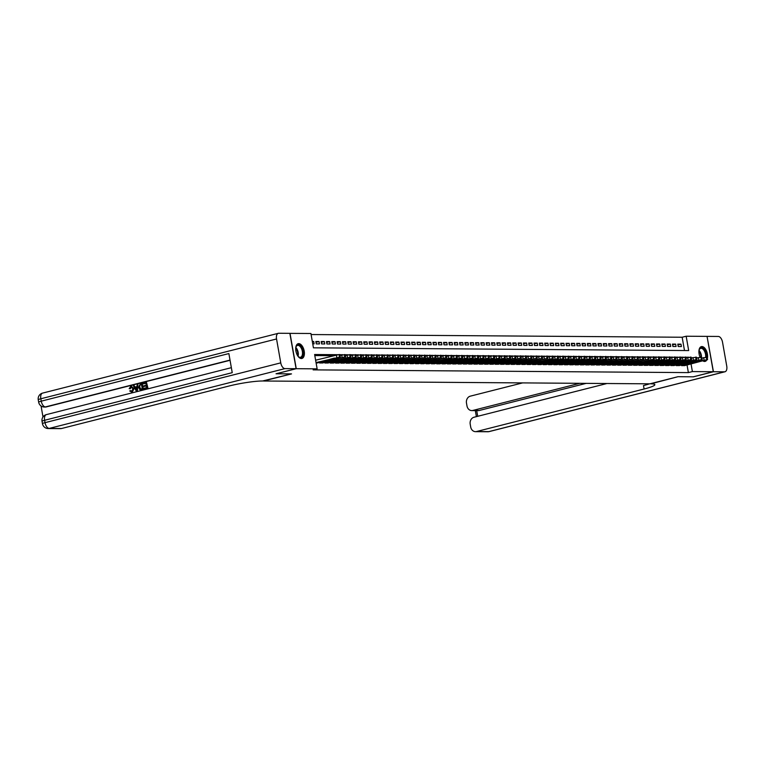 <?xml version="1.0" encoding="UTF-8"?>
<svg xmlns="http://www.w3.org/2000/svg" width="765" height="765" viewBox="0 0 765 765"><rect width="100%" height="100%" fill="white"/><g stroke="black" fill="none" stroke-linecap="round" stroke-linejoin="round"><path stroke-width="1.15" d="M706.784 359.999A7.621 4.054 -104.2 0 1 705.12 361.396A7.621 4.054 -104.2 0 1 704.565 361.463A7.621 4.054 -104.2 0 1 702.997 360.956M700.09 357.236A7.621 4.054 -104.2 0 1 701.371 346.622A7.621 4.054 -104.2 0 1 701.935 346.555A7.621 4.054 -104.2 0 1 706.372 350.686A7.621 4.054 -104.2 0 1 707.357 358.489M301.372 358.527A7.621 4.054 -104.2 0 1 296.007 351.556A7.621 4.054 -104.2 0 1 298.178 343.686A7.621 4.054 -104.2 0 1 298.742 343.619A7.621 4.054 -104.2 0 1 304.107 350.58A7.621 4.054 -104.2 0 1 301.926 358.46A7.621 4.054 -104.2 0 1 301.372 358.527M289.868 333.377L310.906 333.492L313.44 347.826L688.682 350.561L686.157 336.227L707.051 336.38L713.286 371.733L692.392 371.58L691.053 363.987M684.493 350.523L682.151 337.241L311.097 334.544M682.151 337.241L686.157 336.227M681.472 365.029L681.577 365.632L684.752 365.584M676.145 364.991L676.25 365.594L679.435 365.546M670.819 364.953L670.924 365.555L674.108 365.507M665.502 364.915L665.607 365.517L668.782 365.469M660.176 364.876L660.281 365.479L663.465 365.431M654.85 364.838L654.955 365.441L658.139 365.393M649.533 364.8L649.638 365.393L652.822 365.354M644.207 364.762L644.312 365.354L647.496 365.316M638.89 364.723L638.995 365.316L642.17 365.278M633.563 364.685L633.669 365.278L636.853 365.24M628.237 364.647L628.342 365.24L631.527 365.201M622.92 364.609L623.026 365.201L626.21 365.163M617.594 364.57L617.699 365.163L620.884 365.125M612.268 364.532L612.383 365.125L615.557 365.087M606.951 364.484L607.056 365.087L610.24 365.048M601.625 364.446L601.73 365.048L604.914 365.001M596.308 364.408L596.413 365.01L599.588 364.962M590.982 364.37L591.087 364.972L594.271 364.924M585.655 364.331L585.76 364.934L588.945 364.886M580.339 364.293L580.444 364.895L583.628 364.848M575.012 364.255L575.117 364.857L578.302 364.809M569.696 364.216L569.801 364.819L572.975 364.771M564.369 364.178L564.474 364.781L567.659 364.733M559.043 364.14L559.148 364.742L562.332 364.695M553.726 364.102L553.831 364.704L557.006 364.656M548.4 364.064L548.505 364.656L551.689 364.618M543.073 364.025L543.179 364.618L546.363 364.58M537.757 363.987L537.862 364.58L541.046 364.542M532.43 363.949L532.536 364.542L535.72 364.503M527.114 363.911L527.219 364.503L530.394 364.465M521.787 363.872L521.893 364.465L525.077 364.427M516.461 363.834L516.566 364.427L519.751 364.389M511.144 363.796L511.25 364.389L514.434 364.35M505.818 363.748L505.923 364.35L509.108 364.312M500.501 363.71L500.606 364.312L503.781 364.264M495.175 363.671L495.28 364.274L498.464 364.226M489.849 363.633L489.954 364.236L493.138 364.188M484.532 363.595L484.637 364.197L487.812 364.15M479.206 363.557L479.311 364.159L482.495 364.111M473.879 363.518L473.984 364.121L477.169 364.073M468.562 363.48L468.668 364.083L471.852 364.035M463.236 363.442L463.341 364.044L466.526 363.997M457.919 363.404L458.025 364.006L461.199 363.958M452.593 363.365L452.698 363.968L455.883 363.92M447.267 363.327L447.372 363.92L450.556 363.882M441.95 363.289L442.055 363.882L445.23 363.844M436.624 363.251L436.729 363.844L439.913 363.805M431.297 363.212L431.412 363.805L434.587 363.767M425.981 363.174L426.086 363.767L429.27 363.729M420.654 363.136L420.76 363.729L423.944 363.691M415.338 363.098L415.443 363.691L418.618 363.652M410.011 363.059L410.117 363.652L413.301 363.614M404.685 363.012L404.79 363.614L407.974 363.576M399.368 362.973L399.473 363.576L402.658 363.528M394.042 362.935L394.147 363.538L397.331 363.49M388.725 362.897L388.83 363.499L392.005 363.452M383.399 362.859L383.504 363.461L386.688 363.413M378.073 362.82L378.178 363.423L381.362 363.375M372.756 362.782L372.861 363.385L376.036 363.337M367.43 362.744L367.535 363.346L370.719 363.299M362.103 362.706L362.208 363.308L365.393 363.26M356.786 362.667L356.892 363.27L360.076 363.222M351.46 362.629L351.565 363.232L354.75 363.184M346.143 362.591L346.249 363.184L349.423 363.146M340.817 362.553L340.922 363.146L344.107 363.107M335.491 362.514L335.596 363.107L338.78 363.069M330.174 362.476L330.279 363.069L333.464 363.031M324.848 362.438L324.953 363.031L328.137 362.993M319.521 362.4L319.636 362.993L322.811 362.954M312.378 341.812L313.707 341.477L312.321 341.467M315.983 342.29L319.034 341.515L315.84 341.496L316.261 343.887L319.454 343.906L319.034 341.515M321.3 342.328L324.36 341.553L321.166 341.534L321.587 343.925L324.781 343.944L324.36 341.553M326.626 342.366L329.677 341.592L326.483 341.572L326.904 343.963L330.098 343.982L329.677 341.592M331.953 342.404L335.003 341.63L331.809 341.611L332.23 344.001L335.424 344.021L335.003 341.63M337.269 342.443L340.329 341.668L337.136 341.649L337.556 344.04L340.75 344.059L340.329 341.668M342.596 342.481L345.646 341.706L342.452 341.687L342.873 344.078L346.067 344.097L345.646 341.706M347.912 342.519L350.972 341.745L347.779 341.726L348.199 344.116L351.393 344.135L350.972 341.745M353.239 342.567L356.289 341.792L353.095 341.764L353.516 344.154L356.71 344.174L356.289 341.792M358.565 342.605L361.616 341.831L358.422 341.802L358.842 344.193L362.036 344.212L361.616 341.831M363.882 342.644L366.942 341.869L363.748 341.84L364.169 344.231L367.363 344.25L366.942 341.869M369.208 342.682L372.259 341.907L369.065 341.878L369.485 344.269L372.679 344.298L372.259 341.907M374.534 342.72L377.585 341.945L374.391 341.917L374.812 344.307L378.006 344.336L377.585 341.945M379.851 342.758L382.902 341.984L379.708 341.955L380.138 344.346L383.332 344.374L382.902 341.984M385.178 342.797L388.228 342.022L385.034 341.993L385.455 344.384L388.649 344.413L388.228 342.022M390.494 342.835L393.554 342.06L390.36 342.031L390.781 344.422L393.975 344.451L393.554 342.06M395.821 342.873L398.871 342.098L395.677 342.079L396.098 344.46L399.292 344.489L398.871 342.098M401.147 342.911L404.197 342.137L401.003 342.118L401.424 344.499L404.618 344.527L404.197 342.137M406.464 342.95L409.524 342.175L406.33 342.156L406.751 344.537L409.944 344.566L409.524 342.175M411.79 342.988L414.84 342.213L411.647 342.194L412.067 344.585L415.261 344.604L414.84 342.213M417.116 343.026L420.167 342.251L416.973 342.232L417.394 344.623L420.587 344.642L420.167 342.251M422.433 343.064L425.483 342.29L422.29 342.271L422.71 344.661L425.904 344.68L425.483 342.29M427.759 343.103L430.81 342.328L427.616 342.309L428.037 344.699L431.231 344.719L430.81 342.328M433.076 343.141L436.136 342.366L432.942 342.347L433.363 344.738L436.557 344.757L436.136 342.366M438.402 343.179L441.453 342.404L438.259 342.385L438.68 344.776L441.874 344.795L441.453 342.404M443.729 343.217L446.779 342.443L443.585 342.424L444.006 344.814L447.2 344.833L446.779 342.443M449.045 343.255L452.096 342.481L448.912 342.462L449.332 344.852L452.526 344.872L452.096 342.481M454.372 343.303L457.422 342.529L454.228 342.5L454.649 344.891L457.843 344.91L457.422 342.529M459.689 343.342L462.749 342.567L459.555 342.538L459.975 344.929L463.169 344.948L462.749 342.567M465.015 343.38L468.065 342.605L464.871 342.577L465.292 344.967L468.486 344.986L468.065 342.605M470.341 343.418L473.392 342.644L470.198 342.615L470.618 345.005L473.812 345.034L473.392 342.644M475.658 343.456L478.718 342.682L475.524 342.653L475.945 345.044L479.139 345.072L478.718 342.682M480.984 343.495L484.035 342.72L480.841 342.691L481.262 345.082L484.455 345.111L484.035 342.72M486.311 343.533L489.361 342.758L486.167 342.73L486.588 345.12L489.782 345.149L489.361 342.758M491.627 343.571L494.678 342.797L491.484 342.768L491.914 345.158L495.098 345.187L494.678 342.797M496.954 343.609L500.004 342.835L496.81 342.816L497.231 345.197L500.425 345.225L500.004 342.835M502.27 343.648L505.33 342.873L502.136 342.854L502.557 345.235L505.751 345.264L505.33 342.873M507.597 343.686L510.647 342.911L507.453 342.892L507.874 345.273L511.068 345.302L510.647 342.911M512.923 343.724L515.973 342.95L512.779 342.93L513.2 345.321L516.394 345.34L515.973 342.95M518.24 343.762L521.3 342.988L518.106 342.969L518.527 345.359L521.72 345.378L521.3 342.988M523.566 343.801L526.616 343.026L523.423 343.007L523.843 345.397L527.037 345.417L526.616 343.026M528.892 343.839L531.943 343.064L528.749 343.045L529.17 345.436L532.364 345.455L531.943 343.064M534.209 343.877L537.26 343.103L534.066 343.083L534.486 345.474L537.68 345.493L537.26 343.103M539.535 343.915L542.586 343.141L539.392 343.122L539.813 345.512L543.007 345.531L542.586 343.141M544.852 343.954L547.912 343.179L544.718 343.16L545.139 345.551L548.333 345.57L547.912 343.179M550.178 343.992L553.229 343.217L550.035 343.198L550.456 345.589L553.65 345.608L553.229 343.217M555.505 344.04L558.555 343.265L555.361 343.236L555.782 345.627L558.976 345.646L558.555 343.265M560.822 344.078L563.872 343.303L560.688 343.275L561.108 345.665L564.302 345.684L563.872 343.303M566.148 344.116L569.198 343.342L566.004 343.313L566.425 345.704L569.619 345.723L569.198 343.342M571.465 344.154L574.525 343.38L571.331 343.351L571.751 345.742L574.945 345.77L574.525 343.38M576.791 344.193L579.841 343.418L576.647 343.389L577.068 345.78L580.262 345.809L579.841 343.418M582.117 344.231L585.168 343.456L581.974 343.428L582.394 345.818L585.588 345.847L585.168 343.456M587.434 344.269L590.494 343.495L587.3 343.466L587.721 345.857L590.915 345.885L590.494 343.495M592.76 344.307L595.811 343.533L592.617 343.504L593.038 345.895L596.231 345.923L595.811 343.533M598.087 344.346L601.137 343.571L597.943 343.552L598.364 345.933L601.558 345.962L601.137 343.571M603.403 344.384L606.454 343.609L603.26 343.59L603.681 345.971L606.875 346L606.454 343.609M608.73 344.422L611.78 343.648L608.586 343.628L609.007 346.01L612.201 346.038L611.78 343.648M614.046 344.46L617.106 343.686L613.913 343.667L614.333 346.057L617.527 346.076L617.106 343.686M619.373 344.499L622.423 343.724L619.229 343.705L619.65 346.096L622.844 346.115L622.423 343.724M624.699 344.537L627.749 343.762L624.556 343.743L624.976 346.134L628.17 346.153L627.749 343.762M630.016 344.575L633.076 343.801L629.882 343.781L630.303 346.172L633.497 346.191L633.076 343.801M635.342 344.613L638.393 343.839L635.199 343.82L635.619 346.21L638.813 346.229L638.393 343.839M640.659 344.652L643.719 343.877L640.525 343.858L640.946 346.249L644.14 346.268L643.719 343.877M645.985 344.69L649.036 343.915L645.842 343.896L646.262 346.287L649.456 346.306L649.036 343.915M651.311 344.728L654.362 343.954L651.168 343.934L651.589 346.325L654.783 346.344L654.362 343.954M656.628 344.776L659.688 344.001L656.494 343.973L656.915 346.363L660.109 346.382L659.688 344.001M661.955 344.814L665.005 344.04L661.811 344.011L662.232 346.402L665.426 346.421L665.005 344.04M667.281 344.852L670.331 344.078L667.137 344.049L667.558 346.44L670.752 346.459L670.331 344.078M672.598 344.891L675.648 344.116L672.454 344.087L672.884 346.478L676.078 346.507L675.648 344.116M312.742 343.858L314.128 343.868L313.707 341.477M678.201 346.516L681.395 346.545L680.974 344.154L677.78 344.126L678.201 346.516M337.595 354.683L314.616 354.511L317.14 368.845L313.134 369.868L688.385 372.603L687.047 365.01M333.358 355.696L314.798 355.562M316.108 362.973L317.494 362.916M713.286 371.733L693.243 376.82L677.933 376.705L649.877 383.829L263.447 381.008L291.513 373.894L276.203 373.741M276.213 373.779L296.256 368.701L290.021 333.339M688.385 372.603L692.392 371.58M317.14 368.845L296.256 368.701M688.892 357.236L685.87 357.217M683.566 357.198L680.554 357.178M678.249 357.159L675.227 357.14M672.923 357.121L669.901 357.102M667.596 357.083L664.584 357.064M662.28 357.045L659.258 357.026M656.953 357.006L653.941 356.987M651.637 356.968L648.615 356.949M646.31 356.93L643.289 356.911M640.984 356.892L637.972 356.873M635.667 356.853L632.645 356.834M630.341 356.815L627.329 356.796M625.015 356.777L622.002 356.758M619.698 356.739L616.676 356.71M614.372 356.7L611.359 356.672M609.055 356.662L606.033 356.633M603.728 356.624L600.707 356.595M598.402 356.586L595.39 356.557M593.085 356.547L590.064 356.519M587.759 356.5L584.747 356.48M582.433 356.461L579.421 356.442M577.116 356.423L574.094 356.404M571.79 356.385L568.778 356.366M566.473 356.347L563.451 356.327M561.147 356.308L558.125 356.289M555.82 356.27L552.808 356.251M550.504 356.232L547.482 356.213M545.177 356.194L542.165 356.174M539.861 356.155L536.839 356.136M534.534 356.117L531.512 356.098M529.208 356.079L526.196 356.06M523.891 356.041L520.869 356.021M518.565 356.002L515.553 355.974M513.239 355.964L510.226 355.935M507.922 355.926L504.9 355.897M502.595 355.888L499.583 355.859M497.279 355.849L494.257 355.821M491.952 355.811L488.931 355.782M486.626 355.763L483.614 355.744M481.309 355.725L478.288 355.706M475.983 355.687L472.971 355.668M470.657 355.649L467.645 355.629M465.34 355.61L462.318 355.591M460.014 355.572L457.001 355.553M454.697 355.534L451.675 355.515M449.371 355.495L446.358 355.476M444.044 355.457L441.032 355.438M438.728 355.419L435.706 355.4M433.401 355.381L430.389 355.362M428.084 355.343L425.063 355.323M422.758 355.304L419.736 355.285M417.432 355.266L414.42 355.237M412.115 355.228L409.093 355.199M406.789 355.19L403.777 355.161M401.462 355.151L398.45 355.123M396.146 355.113L393.124 355.084M390.819 355.075L387.807 355.046M385.503 355.027L382.481 355.008M380.176 354.989L377.155 354.97M374.85 354.95L371.838 354.931M369.533 354.912L366.512 354.893M364.207 354.874L361.195 354.855M358.881 354.836L355.868 354.817M353.564 354.797L350.542 354.778M348.238 354.759L345.225 354.74M342.921 354.721L339.899 354.702M677.924 344.929L680.974 344.154M316.041 362.581L340.301 356.997L317.236 362.973M340.301 356.997L339.88 354.606L339.029 354.539L315.62 360.2M334.382 358.058L329.839 359.311L334.382 358.058M295.73 348.037A6.598 3.509 -104.2 0 1 296.017 346.803A6.598 3.509 -104.2 0 1 296.629 345.637A6.598 3.509 -104.2 0 1 301.955 348.027A6.598 3.509 -104.2 0 1 302.194 356.834A6.598 3.509 -104.2 0 1 298.541 356.748A6.598 3.509 -104.2 0 1 297.69 355.792A5.91 3.146 75.8 0 0 295.72 348.075M298.369 356.586A6.11 3.251 75.8 0 0 300.511 357.255A6.11 3.251 75.8 0 0 301.592 356.519A6.11 3.251 75.8 0 0 301.821 349.414A6.11 3.251 75.8 0 0 297.509 345.417A6.11 3.251 75.8 0 0 296.438 346.153A6.11 3.251 75.8 0 0 295.94 347.023M301.439 358.527A7.574 4.026 75.8 0 0 302.605 357.657A7.574 4.026 75.8 0 0 302.94 349.003A7.574 4.026 75.8 0 0 297.719 343.858M701.008 357.169A5.91 3.146 75.8 0 0 698.914 351.011A6.598 3.509 -104.2 0 1 699.21 349.739A6.598 3.509 -104.2 0 1 699.822 348.572A6.598 3.509 -104.2 0 1 704.278 349.538A6.598 3.509 -104.2 0 1 706.315 357.207M705.617 357.255A6.11 3.251 75.8 0 0 704.374 350.944A6.11 3.251 75.8 0 0 700.702 348.352A6.11 3.251 75.8 0 0 699.631 349.089A6.11 3.251 75.8 0 0 699.134 349.959M704.632 361.453A7.574 4.026 75.8 0 0 705.799 360.592A7.574 4.026 75.8 0 0 706.085 360.172M706.908 357.217A7.574 4.026 75.8 0 0 700.912 346.794M131.532 386.899L130.318 388.706L129.18 388.687L130.805 386.277L131.657 386.21M131.236 386.277L133.99 388.697L132.288 392.158L131.57 392.206M130.805 386.277L133.559 388.697L131.857 392.158L129.706 390.963L130.786 390.619L132.202 391.489M137.901 384.556L137.432 390.781L136.237 390.972L133.32 385.723L134.038 385.541L134.898 387.157L136.945 386.641L137.184 384.738L137.901 384.556L137.002 390.772L136.237 390.972M134.038 385.541L135.271 387.071M143.868 386.497L143.753 385.837L146.287 385.197L145.933 383.208L143.093 383.925L142.979 383.265L146.498 382.376L147.932 388.113L144.116 388.974L144.002 388.304L146.708 387.616L146.402 385.856L143.868 386.497L146.421 385.962M145.952 383.313L143.093 383.925M230.055 360.296L46.254 406.923A5.862 4.915 90.4 0 1 45.202 407.047L44.399 407.037A5.862 4.915 -89.6 0 0 45.451 406.913L46.254 406.923M41.061 405.966L42.993 416.954M142.051 383.504L143.495 389.242L139.785 389.557L138.618 387.406L140.33 383.944L142.051 383.504L143.065 389.232L140.617 389.787M296.093 368.692L289.858 333.339L278.737 333.263A5.862 3.117 75.8 0 0 278.307 333.31A5.862 3.117 75.8 0 0 276.548 338.972L280.765 362.859A5.862 3.117 75.8 0 0 284.972 368.615L296.093 368.692L276.05 373.779L291.455 373.894L262.491 381.008A24.423 2.85 170 0 0 229.137 385.99L61.573 428.505A5.862 4.915 90.4 0 1 60.512 428.63L48.195 428.543A5.862 4.915 -89.6 0 0 49.247 428.41L61.573 428.505M284.972 368.615L49.247 428.41A5.862 3.117 -104.2 0 1 45.039 422.653L44.619 420.272L232.235 372.67L228.869 353.564L41.253 401.156L40.832 398.766A5.862 3.117 -104.2 0 1 42.582 393.105L278.307 333.31M146.498 382.376L147.932 388.113M147.511 388.113L144.116 388.974M141.496 384.336L139.44 385.283L139.297 387.243L140.483 389.079L142.271 388.744L141.496 384.336M141.515 384.441L139.861 385.283L139.727 387.243L140.903 389.079M136.648 389.069L136.859 387.358L135.214 387.769L136.505 390.207L136.648 389.069M136.849 387.473L135.644 387.779L136.935 390.217M130.356 390.619L131.771 391.489L132.89 388.869L131.417 386.927M131.303 386.88L129.887 388.706M131.781 392.225L132.288 392.158M713.439 371.733L693.396 376.82L677.991 376.705L650.833 383.829A24.423 2.85 -10 0 1 654.84 384.68A24.423 2.85 -10 0 1 644.092 389.012L476.519 431.527L488.845 431.613L724.57 371.819L713.439 371.733L707.051 336.418M579.784 383.313L472.808 410.451A5.862 4.915 -89.6 0 1 471.756 410.585A5.862 4.915 -89.6 0 1 466.985 405.938L466.487 403.117A5.862 4.915 -89.6 0 1 470.293 396.165L522.591 382.902M724.57 371.819A5.862 3.117 75.8 0 0 725 371.761A5.862 3.117 75.8 0 0 726.75 366.11L722.533 342.213A5.862 3.117 75.8 0 0 718.335 336.457L707.204 336.38M606.941 383.514L474.004 417.241A5.862 4.915 -89.6 0 0 470.207 424.193L470.705 427.013A5.862 4.915 -89.6 0 0 475.467 431.651A5.862 4.915 -89.6 0 0 476.519 431.527M586.172 383.361L479.196 410.499A5.862 4.915 90.4 0 1 478.144 410.623L471.756 410.585M649.562 383.82A24.423 2.85 -10 0 1 643.489 385.57L644.092 389.012M319.894 362.993L344.776 356.959L322.562 363.012M345.627 357.035L345.206 354.644L340.023 355.39M339.698 358.097L335.166 359.349L339.698 358.097M325.221 363.031L350.628 357.006L327.879 363.05M350.953 357.073L350.533 354.683L345.35 355.438M345.025 358.135L340.482 359.387L345.025 358.135M330.547 363.079L355.955 357.045L333.205 363.098M356.27 357.112L355.849 354.721L350.666 355.476M350.341 358.173L345.809 359.426L350.341 358.173M335.864 363.117L361.271 357.083L338.532 363.136M361.596 357.15L361.176 354.759L355.993 355.515M355.668 358.211L351.135 359.464L355.668 358.211M341.19 363.155L366.598 357.121L343.848 363.174M366.923 357.188L366.502 354.797L361.31 355.553M360.994 358.25L356.452 359.502L360.994 358.25M346.507 363.193L371.924 357.159L349.175 363.212M372.239 357.226L371.819 354.836L366.636 355.591M366.311 358.288L361.778 359.55L366.311 358.288M351.833 363.232L377.241 357.198L354.491 363.251M377.566 357.265L377.145 354.874L371.962 355.629M371.637 358.326L367.095 359.588L371.637 358.326M357.159 363.27L382.567 357.236L359.818 363.289M382.882 357.303L382.462 354.912L377.279 355.668M376.954 358.374L372.421 359.627L376.954 358.374M362.476 363.308L387.893 357.274L365.144 363.327M388.209 357.341L387.788 354.96L382.605 355.706M382.28 358.412L377.747 359.665L382.28 358.412M367.802 363.346L393.21 357.312L370.461 363.365M393.535 357.379L393.114 354.998L387.932 355.744M387.606 358.45L383.064 359.703L387.606 358.45M373.129 363.385L398.536 357.351L375.787 363.404M398.852 357.418L398.431 355.036L393.248 355.782M392.923 358.489L388.391 359.741L392.923 358.489M378.445 363.423L403.853 357.389L381.104 363.442M404.178 357.465L403.757 355.075L398.575 355.821M398.249 358.527L393.717 359.78L398.249 358.527M383.772 363.461L408.644 357.427L386.43 363.48M409.505 357.504L409.074 355.113L403.891 355.859M403.576 358.565L399.034 359.818L403.576 358.565M389.089 363.499L413.97 357.465L391.757 363.518M414.821 357.542L414.401 355.151L409.218 355.897M408.893 358.603L404.36 359.856L408.893 358.603M394.415 363.538L419.297 357.504L397.073 363.557M420.148 357.58L419.727 355.19L414.544 355.935M414.219 358.642L409.677 359.894L414.219 358.642M399.741 363.576L424.613 357.542L402.4 363.595M425.464 357.618L425.044 355.228L419.861 355.974M419.536 358.68L415.003 359.933L419.536 358.68M405.058 363.614L429.94 357.58L407.726 363.633M430.791 357.657L430.37 355.266L425.187 356.012M424.862 358.718L420.329 359.971L424.862 358.718M410.384 363.652L435.256 357.618L413.043 363.671M436.117 357.695L435.696 355.304L430.504 356.05M430.188 358.756L425.646 360.009L430.188 358.756M415.701 363.691L440.583 357.657L418.369 363.71M441.434 357.733L441.013 355.343L435.83 356.088M435.505 358.795L430.972 360.047L435.505 358.795M421.027 363.729L445.909 357.695L423.686 363.748M446.76 357.771L446.339 355.381L441.156 356.127M440.831 358.833L436.289 360.086L440.831 358.833M426.354 363.767L451.761 357.743L429.012 363.786M452.077 357.81L451.656 355.419L446.473 356.174M446.158 358.871L441.615 360.124L446.158 358.871M431.67 363.805L457.088 357.781L434.338 363.834M457.403 357.848L456.982 355.457L451.799 356.213M451.474 358.909L446.942 360.162L451.474 358.909M436.997 363.853L462.404 357.819L439.655 363.872M462.729 357.886L462.309 355.495L457.126 356.251M456.801 358.948L452.258 360.2L456.801 358.948M442.323 363.891L467.731 357.857L444.981 363.911M468.046 357.924L467.625 355.534L462.443 356.289M462.117 358.986L457.585 360.239L462.117 358.986M447.64 363.93L473.047 357.896L450.308 363.949M473.372 357.963L472.952 355.572L467.769 356.327M467.444 359.024L462.911 360.286L467.444 359.024M452.966 363.968L478.374 357.934L455.624 363.987M478.699 358.001L478.278 355.61L473.086 356.366M472.77 359.062L468.228 360.325L472.77 359.062M458.283 364.006L483.7 357.972L460.951 364.025M484.016 358.039L483.595 355.649L478.412 356.404M478.087 359.11L473.554 360.363L478.087 359.11M463.609 364.044L489.017 358.01L466.268 364.064M489.342 358.077L488.921 355.696L483.738 356.442M483.413 359.148L478.871 360.401L483.413 359.148M468.935 364.083L494.343 358.049L471.594 364.102M494.659 358.116L494.238 355.735L489.055 356.48M488.73 359.187L484.197 360.439L488.73 359.187M474.252 364.121L499.66 358.087L476.92 364.14M499.985 358.154L499.564 355.773L494.381 356.519M494.056 359.225L489.524 360.478L494.056 359.225M479.579 364.159L504.986 358.125L482.237 364.178M505.311 358.202L504.89 355.811L499.708 356.557M499.382 359.263L494.84 360.516L499.382 359.263M484.905 364.197L509.777 358.163L487.563 364.216M510.628 358.24L510.207 355.849L505.024 356.595M504.699 359.301L500.167 360.554L504.699 359.301M490.222 364.236L515.103 358.202L492.88 364.255M515.954 358.278L515.534 355.888L510.351 356.633M510.026 359.34L505.493 360.592L510.026 359.34M495.548 364.274L520.42 358.24L498.206 364.293M521.281 358.316L520.85 355.926L515.667 356.672M515.352 359.378L510.81 360.631L515.352 359.378M500.865 364.312L525.746 358.278L503.533 364.331M526.597 358.355L526.177 355.964L520.994 356.71M520.669 359.416L516.136 360.669L520.669 359.416M506.191 364.35L531.073 358.316L508.849 364.37M531.924 358.393L531.503 356.002L526.32 356.748M525.995 359.454L521.453 360.707L525.995 359.454M511.517 364.389L536.389 358.355L514.176 364.408M537.24 358.431L536.82 356.041L531.637 356.786M531.312 359.493L526.779 360.745L531.312 359.493M516.834 364.427L541.716 358.393L519.502 364.446M542.567 358.469L542.146 356.079L536.963 356.825M536.638 359.531L532.105 360.784L536.638 359.531M522.16 364.465L547.032 358.431L524.819 364.484M547.893 358.508L547.472 356.117L542.28 356.863M541.964 359.569L537.422 360.822L541.964 359.569M527.477 364.503L552.894 358.479L530.145 364.522M553.21 358.546L552.789 356.155L547.606 356.911M547.281 359.607L542.748 360.86L547.281 359.607M532.803 364.542L558.211 358.517L535.462 364.57M558.536 358.584L558.115 356.194L552.932 356.949M552.607 359.646L548.065 360.898L552.607 359.646M538.13 364.589L563.537 358.555L540.788 364.609M563.853 358.622L563.432 356.232L558.249 356.987M557.924 359.684L553.391 360.937L557.924 359.684M543.446 364.628L568.864 358.594L546.114 364.647M569.179 358.661L568.758 356.27L563.576 357.026M563.25 359.722L558.718 360.975L563.25 359.722M548.773 364.666L574.18 358.632L551.431 364.685M574.505 358.699L574.085 356.308L568.902 357.064M568.577 359.76L564.035 361.023L568.577 359.76M554.099 364.704L579.507 358.67L556.757 364.723M579.822 358.737L579.401 356.347L574.219 357.102M573.893 359.799L569.361 361.061L573.893 359.799M559.416 364.742L584.823 358.709L562.074 364.762M585.149 358.775L584.728 356.385L579.545 357.14M579.22 359.846L574.687 361.099L579.22 359.846M564.742 364.781L590.15 358.747L567.401 364.8M590.475 358.814L590.044 356.433L584.862 357.178M584.546 359.885L580.004 361.137L584.546 359.885M570.059 364.819L595.476 358.785L572.727 364.838M595.792 358.852L595.371 356.471L590.188 357.217M589.863 359.923L585.33 361.176L589.863 359.923M575.385 364.857L600.793 358.823L578.044 364.876M601.118 358.89L600.697 356.509L595.514 357.255M595.189 359.961L590.647 361.214L595.189 359.961M580.712 364.895L606.119 358.861L583.37 364.915M606.435 358.938L606.014 356.547L600.831 357.293M600.506 359.999L595.973 361.252L600.506 359.999M586.028 364.934L610.91 358.9L588.696 364.953M611.761 358.976L611.34 356.586L606.157 357.332M605.832 360.038L601.3 361.29L605.832 360.038M591.355 364.972L616.227 358.938L594.013 364.991M617.087 359.014L616.667 356.624L611.484 357.37M611.159 360.076L606.616 361.329L611.159 360.076M596.681 365.01L621.553 358.976L599.339 365.029M622.404 359.053L621.983 356.662L616.8 357.408M616.475 360.114L611.943 361.367L616.475 360.114M601.998 365.048L626.879 359.014L604.656 365.068M627.73 359.091L627.31 356.7L622.127 357.446M621.802 360.152L617.269 361.405L621.802 360.152M607.324 365.087L632.196 359.053L609.982 365.106M633.047 359.129L632.626 356.739L627.443 357.484M627.128 360.191L622.586 361.443L627.128 360.191M612.641 365.125L637.522 359.091L615.309 365.144M638.373 359.168L637.953 356.777L632.77 357.523M632.445 360.229L627.912 361.482L632.445 360.229M617.967 365.163L642.849 359.129L620.625 365.182M643.7 359.206L643.279 356.815L638.096 357.561M637.771 360.267L633.229 361.52L637.771 360.267M623.293 365.201L648.165 359.168L625.952 365.221M649.016 359.244L648.596 356.853L643.413 357.599M643.088 360.305L638.555 361.558L643.088 360.305M628.61 365.24L654.018 359.215L631.278 365.259M654.343 359.282L653.922 356.892L648.739 357.647M648.414 360.344L643.881 361.596L648.414 360.344M633.936 365.278L659.344 359.254L636.595 365.307M659.669 359.32L659.248 356.93L654.056 357.685M653.74 360.382L649.198 361.635L653.74 360.382M639.253 365.326L664.67 359.292L641.921 365.345M664.986 359.359L664.565 356.968L659.382 357.724M659.057 360.42L654.524 361.673L659.057 360.42M644.579 365.364L669.987 359.33L647.238 365.383M670.312 359.397L669.891 357.006L664.709 357.762M664.383 360.458L659.841 361.711L664.383 360.458M649.906 365.402L675.313 359.368L652.564 365.421M675.629 359.435L675.208 357.045L670.025 357.8M669.7 360.497L665.168 361.759L669.7 360.497M655.223 365.441L680.64 359.407L657.89 365.46M680.955 359.474L680.534 357.083L675.352 357.838M675.026 360.535L670.494 361.797L675.026 360.535M660.549 365.479L685.956 359.445L663.207 365.498M686.281 359.512L685.861 357.121L680.678 357.877M680.353 360.583L675.811 361.835L680.353 360.583M665.875 365.517L691.283 359.483L668.534 365.536M691.598 359.55L691.178 357.169L685.995 357.915M685.669 360.621L681.137 361.874L685.669 360.621M671.192 365.555L696.599 359.521L673.85 365.574M696.925 359.588L696.504 357.207L691.321 357.953M690.996 360.659L686.463 361.912L690.996 360.659M676.518 365.594L701.926 359.56L679.177 365.613M699.019 350.399A6.11 3.251 -104.2 0 1 701.515 357.178L696.638 357.991M696.322 360.697L691.78 361.95L696.322 360.697M701.926 359.56L701.505 357.178L702.251 359.627M681.835 365.632L707.252 359.598L684.503 365.651M707.568 359.674L707.147 357.284L701.964 358.03M701.639 360.736L697.106 361.988L701.639 360.736M336.361 354.931L336.782 357.322M339.029 354.539L339.45 356.92M339.564 354.539L339.985 356.93M295.826 347.463A6.11 3.251 -104.2 0 1 298.063 356.251M276.548 338.972L40.832 398.766A5.862 0.689 170 0 0 38.25 399.808L38.671 402.199A5.862 0.689 -10 0 1 41.253 401.156A5.862 3.117 -104.2 0 0 45.451 406.913L230.016 360.095M231.355 367.678L46.369 414.611A5.862 3.117 -104.2 0 0 44.619 420.272A5.862 0.689 170 0 0 42.037 421.305L42.467 423.695A5.862 0.689 -10 0 1 45.039 422.653L280.765 362.859M472.808 410.451L479.196 410.499M476.7 410.614L477.704 416.303M488.845 431.613A5.862 4.915 90.4 0 1 487.793 431.737A5.862 5.862 0 0 0 489.275 431.565A5.862 3.117 -104.2 0 1 488.845 431.613M341.687 354.97L342.108 357.36M344.355 354.578L344.776 356.959M344.891 354.578L345.311 356.968M347.004 355.008L347.434 357.398M349.672 354.616L350.102 357.006M350.207 354.616L350.628 357.006M352.33 355.046L352.751 357.437M354.998 354.654L355.419 357.045M355.534 354.654L355.955 357.045M357.657 355.094L358.077 357.475M360.325 354.692L360.745 357.083M360.851 354.692L361.271 357.083M362.973 355.132L363.394 357.513M365.641 354.731L366.062 357.121M366.177 354.731L366.598 357.121M368.3 355.17L368.72 357.551M370.968 354.769L371.388 357.159M371.503 354.769L371.924 357.159M373.626 355.209L374.047 357.599M376.294 354.807L376.715 357.198M376.82 354.807L377.241 357.198M378.943 355.247L379.364 357.637M381.611 354.845L382.031 357.236M382.146 354.845L382.567 357.236M384.269 355.285L384.69 357.676M386.937 354.884L387.358 357.274M387.463 354.884L387.893 357.274M389.586 355.323L390.007 357.714M392.254 354.922L392.675 357.312M392.789 354.931L393.21 357.312M394.912 355.362L395.333 357.752M397.58 354.96L398.001 357.351M398.116 354.97L398.536 357.351M400.238 355.4L400.659 357.791M402.906 354.998L403.327 357.389M403.432 355.008L403.853 357.389M405.555 355.438L405.976 357.829M408.223 355.036L408.644 357.427M408.759 355.046L409.179 357.437M410.882 355.476L411.302 357.867M413.549 355.075L413.97 357.465M414.085 355.084L414.506 357.475M416.198 355.515L416.629 357.905M418.876 355.113L419.297 357.504M419.402 355.123L419.822 357.513M421.525 355.553L421.945 357.944M424.193 355.151L424.613 357.542M424.728 355.161L425.149 357.551M426.851 355.591L427.272 357.982M429.519 355.19L429.94 357.58M430.045 355.199L430.466 357.59M432.168 355.629L432.588 358.02M434.836 355.237L435.256 357.618M435.371 355.237L435.792 357.628M437.494 355.668L437.915 358.058M440.162 355.276L440.583 357.657M440.697 355.276L441.118 357.666M442.82 355.706L443.241 358.097M445.488 355.314L445.909 357.695M446.014 355.314L446.435 357.704M448.137 355.744L448.558 358.135M450.805 355.352L451.226 357.743M451.34 355.352L451.761 357.743M453.463 355.782L453.884 358.173M456.131 355.39L456.552 357.781M456.657 355.39L457.088 357.781M458.78 355.83L459.201 358.211M461.448 355.429L461.878 357.819M461.984 355.429L462.404 357.819M464.106 355.868L464.527 358.25M466.774 355.467L467.195 357.857M467.31 355.467L467.731 357.857M469.433 355.907L469.853 358.288M472.101 355.505L472.521 357.896M472.627 355.505L473.047 357.896M474.749 355.945L475.17 358.336M477.417 355.543L477.838 357.934M477.953 355.543L478.374 357.934M480.076 355.983L480.497 358.374M482.744 355.582L483.164 357.972M483.279 355.582L483.7 357.972M485.402 356.021L485.823 358.412M488.07 355.62L488.491 358.01M488.596 355.62L489.017 358.01M490.719 356.06L491.14 358.45M493.387 355.658L493.808 358.049M493.922 355.668L494.343 358.049M496.045 356.098L496.466 358.489M498.713 355.696L499.134 358.087M499.239 355.706L499.66 358.087M501.362 356.136L501.783 358.527M504.03 355.735L504.451 358.125M504.565 355.744L504.986 358.125M506.688 356.174L507.109 358.565M509.356 355.773L509.777 358.163M509.892 355.782L510.312 358.173M512.015 356.213L512.435 358.603M514.682 355.811L515.103 358.202M515.208 355.821L515.629 358.211M517.331 356.251L517.752 358.642M519.999 355.849L520.42 358.24M520.535 355.859L520.955 358.25M522.658 356.289L523.078 358.68M525.326 355.888L525.746 358.278M525.861 355.897L526.282 358.288M527.974 356.327L528.405 358.718M530.642 355.926L531.073 358.316M531.178 355.935L531.598 358.326M533.301 356.366L533.721 358.756M535.969 355.974L536.389 358.355M536.504 355.974L536.925 358.364M538.627 356.404L539.048 358.795M541.295 356.012L541.716 358.393M541.821 356.012L542.242 358.403M543.944 356.442L544.364 358.833M546.612 356.05L547.032 358.431M547.147 356.05L547.568 358.441M549.27 356.48L549.691 358.871M551.938 356.088L552.359 358.479M552.473 356.088L552.894 358.479M554.596 356.519L555.017 358.909M557.264 356.127L557.685 358.517M557.79 356.127L558.211 358.517M559.913 356.567L560.334 358.948M562.581 356.165L563.002 358.555M563.116 356.165L563.537 358.555M565.239 356.605L565.66 358.986M567.907 356.203L568.328 358.594M568.433 356.203L568.864 358.594M570.556 356.643L570.977 359.024M573.224 356.241L573.645 358.632M573.76 356.241L574.18 358.632M575.882 356.681L576.303 359.072M578.55 356.28L578.971 358.67M579.086 356.28L579.507 358.67M581.209 356.72L581.63 359.11M583.877 356.318L584.297 358.709M584.403 356.318L584.823 358.709M586.526 356.758L586.946 359.148M589.193 356.356L589.614 358.747M589.729 356.356L590.15 358.747M591.852 356.796L592.273 359.187M594.52 356.394L594.941 358.785M595.055 356.404L595.476 358.785M597.178 356.834L597.599 359.225M599.846 356.433L600.267 358.823M600.372 356.442L600.793 358.823M602.495 356.873L602.916 359.263M605.163 356.471L605.584 358.861M605.698 356.48L606.119 358.861M607.821 356.911L608.242 359.301M610.489 356.509L610.91 358.9M611.015 356.519L611.436 358.909M613.138 356.949L613.559 359.34M615.806 356.547L616.227 358.938M616.341 356.557L616.762 358.948M618.464 356.987L618.885 359.378M621.132 356.586L621.553 358.976M621.668 356.595L622.088 358.986M623.791 357.026L624.211 359.416M626.459 356.624L626.879 359.014M626.984 356.633L627.405 359.024M629.107 357.064L629.528 359.454M631.775 356.662L632.196 359.053M632.311 356.672L632.731 359.062M634.434 357.102L634.854 359.493M637.102 356.71L637.522 359.091M637.637 356.71L638.058 359.101M639.75 357.14L640.181 359.531M642.418 356.748L642.849 359.129M642.954 356.748L643.375 359.139M645.077 357.178L645.497 359.569M647.745 356.786L648.165 359.168M648.28 356.786L648.701 359.177M650.403 357.217L650.824 359.607M653.071 356.825L653.492 359.215M653.597 356.825L654.018 359.215M655.72 357.255L656.14 359.646M658.388 356.863L658.808 359.254M658.923 356.863L659.344 359.254M661.046 357.303L661.467 359.684M663.714 356.901L664.135 359.292M664.25 356.901L664.67 359.292M666.372 357.341L666.793 359.722M669.04 356.939L669.461 359.33M669.566 356.939L669.987 359.33M671.689 357.379L672.11 359.76M674.357 356.978L674.778 359.368M674.893 356.978L675.313 359.368M677.015 357.418L677.436 359.808M679.683 357.016L680.104 359.407M680.209 357.016L680.64 359.407M682.332 357.456L682.753 359.846M685 357.054L685.421 359.445M685.536 357.054L685.956 359.445M687.659 357.494L688.079 359.885M690.326 357.092L690.747 359.483M690.862 357.092L691.283 359.483M692.985 357.532L693.406 359.923M695.653 357.131L696.073 359.521M696.179 357.14L696.599 359.521M698.302 357.571L698.722 359.961M700.97 357.169L701.39 359.56M703.628 357.609L704.049 359.999M706.296 357.207L706.717 359.598M706.831 357.217L707.252 359.598M46.369 414.611A5.862 5.862 0 0 0 42.037 421.305M42.467 423.695A5.862 5.862 0 0 0 48.195 428.543M42.582 393.105A5.862 5.862 0 0 0 38.25 399.808M38.671 402.199A5.862 5.862 0 0 0 44.399 407.037M475.467 431.651L487.793 431.737M489.275 431.565L725 371.761M475.323 410.604L476.385 416.638"/></g></svg>
